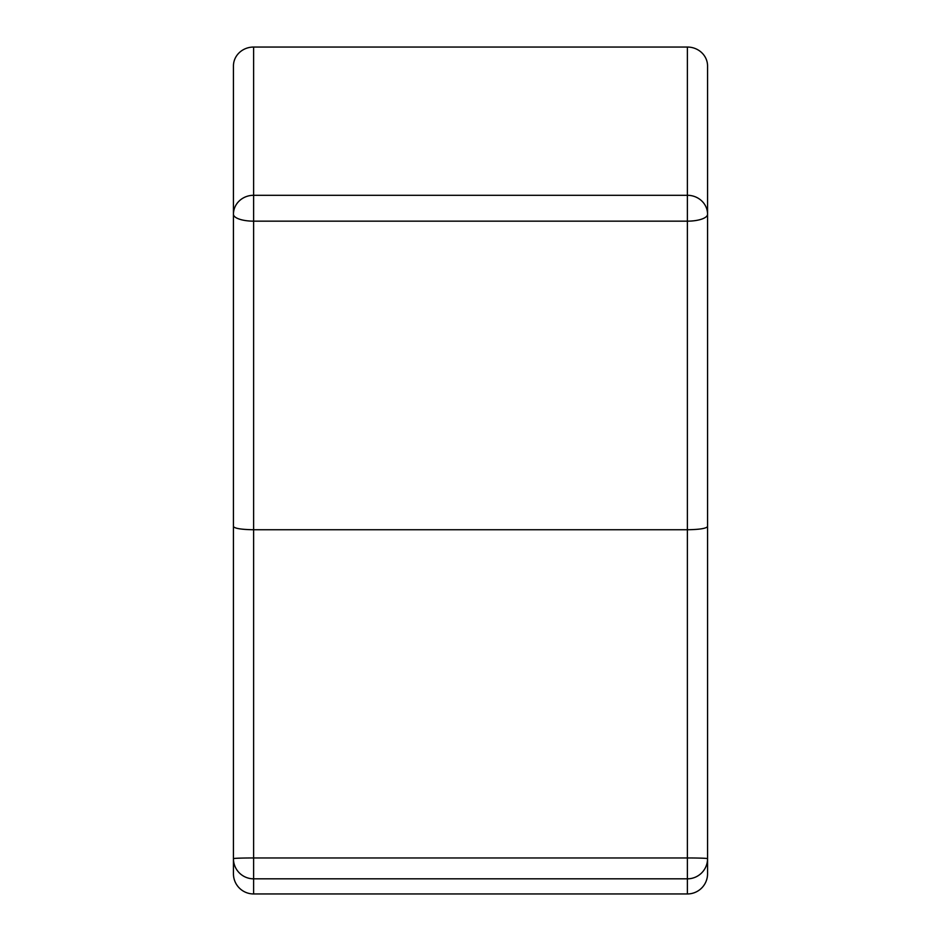 <?xml version="1.0" encoding="UTF-8"?>
<svg xmlns="http://www.w3.org/2000/svg" width="941" height="941" viewBox="0 0 941 941"><rect width="100%" height="100%" fill="white"/><g stroke="black" fill="none" stroke-linecap="round" stroke-linejoin="round"><path stroke-width="1.41" d="M707.561 449.939L707.561 495.342M707.561 526.537C706.279 528.477 699.551 529.548 687.389 529.748L687.389 221.159A20.173 6.905 180 0 0 707.561 214.254A20.173 18.961 180 0 0 687.389 195.293L687.389 47.05A20.173 18.961 0 0 1 707.561 66.011L707.561 858.663A20.173 20.161 180 0 1 687.389 878.823L687.389 857.957L253.611 857.957L253.611 878.823A20.173 20.161 180 0 1 233.439 858.663L233.439 66.011A20.173 18.961 0 0 1 253.611 47.05L253.611 195.293A20.173 18.961 180 0 0 233.439 214.254A20.173 6.905 180 0 0 253.611 221.159L253.611 529.748C241.449 529.548 234.721 528.477 233.439 526.537M707.561 873.789A20.173 20.161 180 0 1 687.389 893.95L253.611 893.95A20.173 20.161 180 0 1 233.439 873.789L233.439 858.663A20.173 0.706 180 0 1 253.611 857.957L253.611 529.748L687.389 529.748L687.389 857.957A20.173 0.706 180 0 1 707.561 858.663L707.561 873.789M687.389 47.05L253.611 47.05M687.389 221.159L687.389 195.293L253.611 195.293L253.611 221.159L687.389 221.159M687.389 893.95L687.389 878.823L253.611 878.823L253.611 893.95"/></g></svg>
